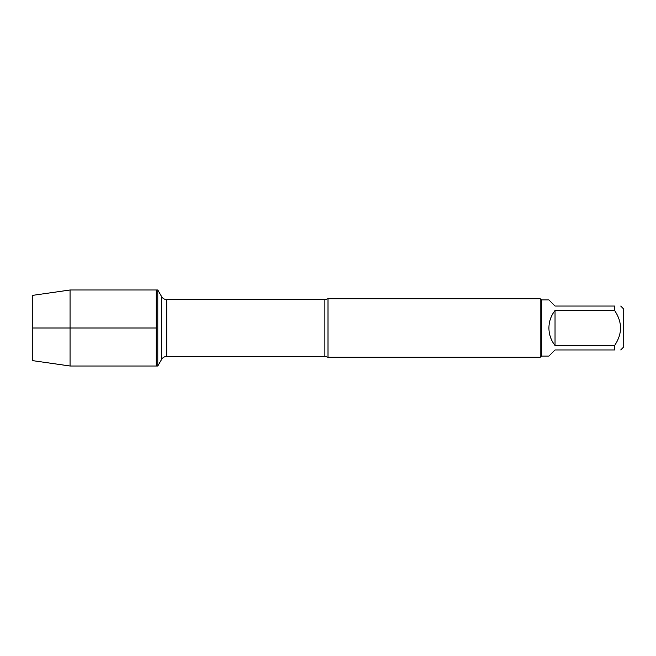<?xml version="1.0" encoding="UTF-8"?>
<svg xmlns="http://www.w3.org/2000/svg" width="656" height="656" viewBox="0 0 656 656"><rect width="100%" height="100%" fill="white"/><g stroke="black" fill="none" stroke-linecap="round" stroke-linejoin="round"><path stroke-width="0.98" d="M157.793 366.007L157.793 289.993L156.251 289.993L156.251 366.007L156.251 289.993L70.053 289.993L70.053 366.007L157.793 366.007L161.622 359.39L161.622 296.61L161.622 359.39C162.795 357.495 164.5 356.511 166.731 356.438L166.731 299.562C164.5 299.489 162.795 298.505 161.622 296.61L157.793 289.993M328 298.759L328 357.241L540.232 357.241L540.232 298.759L328 298.759L324.884 299.562L166.731 299.562M620.732 306.049L623.2 308.517L623.2 347.483L620.732 349.951M555.033 349.951L548.916 356.077L541.405 356.077L541.405 299.923L548.916 299.923L555.033 306.049L614.615 306.049C622.478 306.049 622.478 306.049 614.615 306.049L614.615 310.501C622.478 322.178 622.478 333.838 614.615 345.499L614.615 349.951C622.478 349.951 622.478 349.951 614.615 349.951L555.033 349.951M555.033 310.501C551.024 315.643 548.982 321.481 548.916 328C548.982 334.519 551.024 340.357 555.033 345.499L555.033 310.501L614.615 310.501M555.033 345.499L614.615 345.499M70.053 366.007L32.8 360.661L32.8 295.339L70.053 289.993M156.251 328L32.8 328L156.251 328M328 357.241L324.884 356.438L324.884 299.562M324.884 356.438L166.731 356.438M541.405 299.923L540.232 298.759M541.405 356.077L540.232 357.241"/></g></svg>
